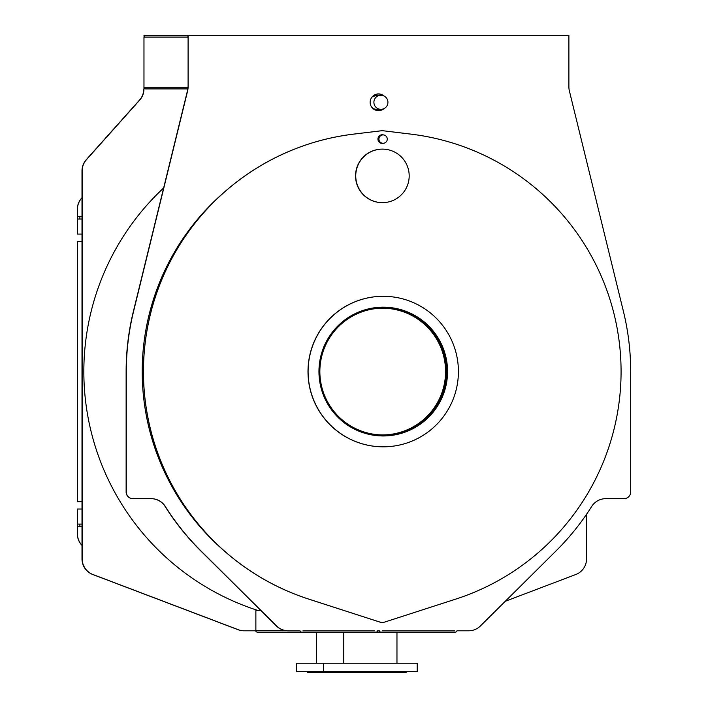 <?xml version="1.0" encoding="UTF-8"?>
<svg xmlns="http://www.w3.org/2000/svg" width="708" height="708" viewBox="0 0 708 708"><rect width="100%" height="100%" fill="white"/><g stroke="black" fill="none" stroke-linecap="round" stroke-linejoin="round"><path stroke-width="1.06" d="M132.989 498.662L151.176 498.662A16.726 16.7 -90 0 1 165.3 506.459A252.535 252.19 90 0 0 200.966 550.93L276.545 625.943A16.726 16.7 90 0 0 288.306 630.793L300.033 630.793A1.673 1.673 90 0 0 301.67 632.129L375.983 632.129A1.673 1.673 90 0 0 377.621 630.793L379.364 630.793A1.673 1.673 90 0 0 380.993 632.129L455.315 632.129A1.673 1.673 90 0 0 456.952 630.793L468.678 630.793A16.726 16.7 90 0 0 480.431 625.943L556.019 550.93A252.535 252.19 90 0 0 591.684 506.459A16.726 16.7 -90 0 1 605.8 498.662L623.996 498.662A6.691 6.682 90 0 0 630.678 491.98L630.678 371.558A252.535 252.19 90 0 0 623.412 311.361L569.365 90.881A16.726 16.7 -90 0 1 568.887 86.898L568.887 35.4L188.098 35.4L188.098 86.898A16.726 16.7 -90 0 1 187.62 90.881L133.573 311.361A252.535 252.19 90 0 0 126.307 371.558L126.307 491.98A6.691 6.682 90 0 0 132.989 498.662L132.812 498.662A6.691 6.682 -90 0 1 126.13 491.98L126.13 371.558A252.535 252.19 -90 0 1 133.396 311.361L187.443 90.881A16.726 16.7 90 0 0 187.921 86.898L188.098 86.898M288.306 630.793L288.129 630.793A16.726 16.7 -90 0 1 276.368 625.943L200.789 550.93A252.535 252.19 -90 0 1 165.123 506.459A16.726 16.7 90 0 0 150.999 498.662M302.98 630.793L374.674 630.793A1.673 1.673 -90 0 1 374.647 630.793L303.006 630.793A1.673 1.673 -90 0 1 302.98 630.793L316.6 630.793M143.972 37.073L187.921 37.073L187.921 35.4L145.644 35.4A1.673 1.673 90 0 0 143.972 37.073L143.972 88.916A16.726 16.7 -90 0 1 139.715 100.067L86.429 159.716A16.726 16.7 90 0 0 82.172 170.867L82.172 558.878A16.726 16.7 90 0 0 92.952 574.515L238.251 629.704A16.726 16.7 90 0 0 244.18 630.793L255.898 630.793A1.673 1.673 90 0 1 255.871 630.456L255.871 610.385L260.694 610.385M383.931 108.643A8.363 8.354 -90 0 1 370.142 102.297A8.363 8.354 -90 0 1 383.931 95.952M378.399 110.66A8.363 8.354 90 0 0 383.559 108.802M383.559 95.792A8.363 8.354 90 0 0 378.399 93.934M382.311 630.793L454.669 630.793A1 1 -90 0 1 454.651 630.793L382.329 630.793A1.673 1.673 -90 0 1 382.311 630.793L397.799 630.793M187.797 88.916L145.644 88.916A1.673 1.673 90 0 1 143.972 87.243L143.972 88.916M301.67 632.129L257.358 632.129A1.673 1.673 -90 0 1 255.721 630.793M143.795 88.916A16.726 16.7 90 0 1 139.538 100.067L86.252 159.716A16.726 16.7 -90 0 0 82.004 170.867L82.004 558.878A16.726 16.7 -90 0 0 92.775 574.515L238.074 629.704A16.726 16.7 -90 0 0 244.003 630.793L244.18 630.793M396.967 630.793L410.534 630.793M145.644 35.4L143.972 35.4M505.273 601.287L575.772 574.515A16.726 16.7 90 0 0 586.551 558.878L586.551 514.274M163.645 187.965A250.862 250.517 90 0 0 257.677 610.385M374.32 632.129L397.799 632.129M380.993 632.129L375.983 632.129M373.904 102.297A7.027 7.018 90 0 0 380.922 109.324A7.027 7.018 90 0 0 387.931 102.297A7.027 7.018 90 0 0 380.922 95.27A7.027 7.018 90 0 0 373.904 102.297M383.205 435.951A64.393 64.295 90 0 0 447.447 371.558A64.393 64.295 90 0 0 383.205 307.175A64.393 64.295 90 0 1 447.447 371.558A64.393 64.295 90 0 1 383.205 435.951M318.954 371.558A64.393 64.295 -90 0 1 383.258 307.175A64.393 64.295 -90 0 1 447.553 371.558A64.393 64.295 -90 0 1 383.258 435.951A64.393 64.295 -90 0 1 318.954 371.558M308.104 371.558A75.26 75.154 90 0 0 383.258 446.819A75.26 75.154 90 0 0 458.412 371.558A75.26 75.154 90 0 0 383.258 296.298A75.26 75.154 90 0 0 308.104 371.558M383.205 296.298A75.26 75.154 90 0 0 307.998 371.558A75.26 75.154 90 0 0 383.205 446.819M223.047 193.257A236.817 236.49 90 0 0 223.047 549.859M382.24 143.441A4.345 4.345 90 0 0 383.462 143.255M383.462 134.927A4.345 4.345 90 0 0 382.24 134.741M383.099 143.273L382.214 143.273A4.177 4.177 -90 0 1 378.037 139.095A4.177 4.177 -90 0 1 382.214 134.909L383.099 134.909A4.177 4.177 90 0 0 378.922 139.095A4.177 4.177 90 0 0 383.099 143.273A4.177 4.177 90 0 0 387.276 139.095A4.177 4.177 90 0 0 383.099 134.909M382.267 130.732L382.214 130.732A8.363 8.354 90 0 0 381.214 130.785L353.619 134.122A239.162 238.826 90 0 0 308.909 599.172L379.656 622.022A8.363 8.354 90 0 0 382.24 622.429L382.267 622.429A8.363 8.354 90 0 0 384.833 622.022L455.58 599.172A239.162 238.826 90 0 0 410.861 134.122L383.267 130.785A8.363 8.354 90 0 0 381.267 130.785L353.673 134.122A239.162 238.826 90 0 0 308.962 599.172L379.709 622.022A8.363 8.354 90 0 0 382.267 622.429M382.709 434.942A63.384 63.295 90 0 0 445.562 371.558A63.384 63.295 90 0 0 382.709 308.175M383.541 143.246A4.345 4.345 -90 0 1 377.93 139.095A4.345 4.345 -90 0 1 383.541 134.936M355.743 175.885A26.762 26.718 90 0 0 382.462 202.647A26.762 26.718 90 0 0 409.189 175.885A26.762 26.718 90 0 0 382.462 149.123A26.762 26.718 90 0 0 355.743 175.885M382.462 202.647L382.267 202.647A26.762 26.718 -90 0 1 355.549 175.885A26.762 26.718 -90 0 1 382.267 149.123L382.462 149.123M319.857 371.558A63.384 63.295 -90 0 1 383.152 308.175A63.384 63.295 -90 0 1 446.447 371.558A63.384 63.295 -90 0 1 383.152 434.942A63.384 63.295 -90 0 1 319.857 371.558M82.004 526.761L79.88 526.761L79.88 524.088L82.004 524.088M82.004 545.302A16.726 16.7 -90 0 1 77.411 533.788L77.411 526.761L79.88 526.761M82.004 545.399A16.726 16.7 -90 0 1 77.322 533.788L77.322 509.034L77.411 524.088L79.88 524.088M82.004 219.037L79.88 219.037L79.88 216.356L82.004 216.356M82.004 234.083L77.411 234.083L77.411 219.037L79.88 219.037M82.004 197.815A16.726 16.7 -90 0 0 77.411 209.338L77.411 216.356L79.88 216.356M82.004 501.68L77.411 501.68L77.411 241.446L82.004 241.446M77.411 509.034L82.004 509.034M77.411 234.083L77.322 209.338A16.726 16.7 -90 0 1 82.004 197.727M77.411 241.446L77.411 501.68M300.785 671.6L417.198 671.6L417.198 663.237L296.36 663.237L296.36 671.6L300.785 671.6M306.732 671.6L307.732 672.6L405.826 672.6L406.834 671.6M187.921 87.243L143.972 87.243M284.802 630.456L255.871 630.456M380.922 109.324L376.683 109.324A7.027 7.018 -90 0 1 371.912 107.448M371.912 97.146A7.027 7.018 -90 0 1 376.683 95.27L371.974 97.076M343.778 632.129L343.778 663.237M396.967 632.129L396.967 663.237M316.6 632.129L316.6 663.237M380.922 95.27L376.683 95.27M334.919 672.6L333.911 671.6M323.547 671.6L323.547 663.237"/></g></svg>
